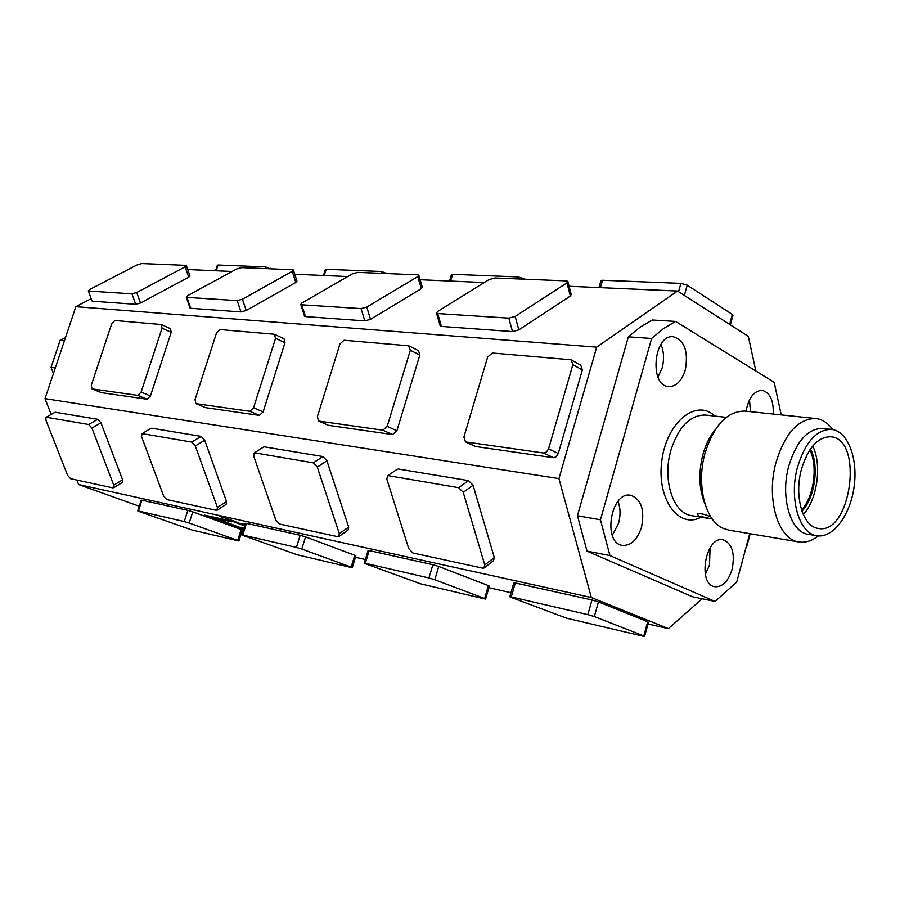 <?xml version="1.0" encoding="UTF-8"?>
<svg xmlns="http://www.w3.org/2000/svg" width="900" height="900" viewBox="0 0 900 900"><rect width="100%" height="100%" fill="white"/><g stroke="black" fill="none" stroke-linecap="round" stroke-linejoin="round"><path stroke-width="1.35" d="M51.176 414.439L45 398.632L75.87 306.675L91.147 298.688M139.252 506.228L78.57 484.526L76.815 480.049M730.373 324.866L732.938 315.54L732.352 314.449L729.619 324.382M600.401 287.64L602.539 280.26L600.874 280.901M602.539 280.26L680.906 283.376L678.555 291.724M684.36 295.425L687.229 285.199L680.906 283.376M687.229 285.199L732.352 314.449M484.762 564.908L463.241 492.356L473.062 485.269L494.314 557.584L484.762 564.908L483.952 568.058L482.625 568.136L412.909 553.005L408.69 548.561L386.843 479.126L387.608 475.808L396.877 469.451M398.407 469.024L468.529 480.623L458.685 487.688L463.241 492.356M473.062 485.269L468.529 480.623M484.537 567.608L493.481 560.734L494.314 557.584M458.685 487.688L388.654 475.718M702.169 598.759L668.385 628.627L591.334 597.521L558.956 478.598L596.689 347.152L677.475 291.026L748.305 336.341L755.865 371.025M677.475 291.026L569.104 286.267M484.245 282.544L420.142 279.731M347.738 276.559L294.761 274.23M232.076 271.485L187.751 269.539M596.689 347.152L75.87 306.675M558.956 478.598L45 398.632M668.385 628.627L648.011 623.981M510.952 592.729L488.891 587.689M365.366 559.519L355.455 557.257M243.011 531.608L241.931 531.371M591.334 597.521L78.57 484.526M750.442 411.66L749.509 399.814M243.956 528.592L240.502 527.243M240.48 527.31L244.091 528.154M243 523.609L245.351 524.171M231.424 521.685L216.45 518.602L216.709 517.77M244.778 525.983L233.584 521.775L233.899 520.762M240.683 524.599L240.885 523.946M233.584 521.775L233.123 520.493M232.875 521.257L230.265 519.525M230.096 520.043L222.998 517.219M222.851 517.691L219.476 516.195L227.441 518.602L244.935 525.488M243.675 529.504L204.593 515.115L225.911 519.806L231.345 521.921M243.866 528.874L216.45 518.602M242.854 524.104L245.104 524.925M192.746 511.853L187.819 510.368L184.252 521.561L189.18 523.046L192.746 511.853L241.144 529.504L237.713 540.428L238.916 540.99L191.734 529.931L139.106 511.493L137.745 510.885L138.386 510.986L141.885 500.186L141.244 500.096L137.745 510.885M184.252 521.561L138.386 510.986M237.713 540.428L189.18 523.046M238.928 540.945L242.336 530.077L241.144 529.504M141.885 500.186L187.819 510.368M392.569 434.565L328.556 425.351L318.544 421.009L317.385 416.644L339.941 343.991L344.002 340.234L408.544 345.791L410.332 350.246L419.827 355.05L396.889 430.762L387.202 426.353L382.871 430.189L392.569 434.565L396.889 430.762M318.904 421.099L382.871 430.189M387.202 426.353L410.332 350.246M327.971 425.16L328.556 425.351M419.827 355.05L418.59 350.73L409.455 346.095M91.957 300.87L88.256 290.88L89.617 289.53L137.284 264.825L141.806 263.554L185.715 265.354L186.368 265.556L185.153 266.827L188.719 277.155L189.934 275.861L186.424 265.714M88.808 291.06L131.951 293.839L135.731 304.312L140.501 302.996L136.733 292.511L131.951 293.839M136.733 292.511L185.153 266.827M188.719 277.155L140.501 302.996M135.731 304.312L92.554 301.196M217.406 507.465L195.345 445.973L204.694 440.235L226.519 501.559L217.406 507.465L217.024 510.277L216.281 510.322L166.928 499.601L163.564 495.9L141.593 436.657L141.907 433.733L150.896 428.4M151.729 428.209L201.127 436.387L191.779 442.103L195.345 445.973M191.779 442.103L142.504 433.688M204.694 440.235L201.127 436.387M217.305 510.098L226.125 504.371L226.519 501.559M324.259 275.524L326.205 269.303L325.26 269.651M326.205 269.303L381.623 271.507L381.06 273.33M386.707 273.566L381.623 271.507M386.865 273.037L387.934 273.611M746.01 547.459L746.595 545.276M750.195 533.745L747.034 545.49M438.739 566.46L432.877 564.694L428.94 577.969L434.812 579.746L438.739 566.46L488.385 585.596L484.639 598.511L485.595 599.04L484.301 598.815L420.559 583.808L365.423 563.726L364.275 563.13L365.355 563.31L369.202 550.575L368.089 550.496M428.94 577.969L365.355 563.31M484.639 598.511L434.812 579.746M485.618 598.961L489.341 586.148L488.385 585.596M369.202 550.575L432.877 564.694M598.444 601.909L591.964 599.962L587.846 614.61L594.337 616.556L598.444 601.909L647.707 621.742L643.793 635.951L644.58 636.435L642.825 636.131L566.55 618.176L510.795 597.274L509.805 596.711L511.256 596.947L515.295 582.964L513.799 582.863M587.846 614.61L511.256 596.947M643.793 635.951L594.337 616.556M644.602 636.334L648.484 622.26L647.707 621.742M515.295 582.964L591.964 599.962M216.203 270.787L218.07 265.016L217.328 265.275M218.07 265.016L265.624 266.906L265.084 268.594M270.293 268.808L265.624 266.906M270.45 268.324L271.507 268.852M553.23 457.695L475.673 446.524L465.446 441.855L463.905 437.029L487.62 357.12L492.311 353.002L570.476 359.741L571.264 359.921L572.861 364.691L582.345 369.9L558.281 453.544L548.584 448.819L546.536 451.991L543.521 453.004L553.658 457.718L556.245 456.694L558.281 453.544M465.941 441.979L543.521 453.004M548.584 448.819L572.861 364.691M474.817 446.231L475.673 446.524M582.345 369.9L580.725 365.141L571.826 360.236M440.111 325.62L441.439 326.43L437.692 313.56L436.489 313.155L437.546 311.535L489.015 279.585L494.91 277.988L566.359 280.901L567.832 281.34L566.955 282.847L570.352 296.032L571.219 294.502L567.945 281.79M437.692 313.56L508.838 318.139L512.505 331.571L518.839 329.884L515.183 316.44L508.838 318.139M515.183 316.44L566.955 282.847M570.352 296.032L518.839 329.884M512.505 331.571L441.439 326.43M189.956 307.856L190.721 308.295L186.919 297.382L186.221 297.157L187.515 295.729L236.655 268.988L241.56 267.637L292.545 269.719L293.389 269.966L292.252 271.327L295.83 282.454L296.955 281.081L293.468 270.191M186.919 297.382L237.206 300.623L241.009 311.929L246.218 310.511L242.426 299.194L237.206 300.623M242.426 299.194L292.252 271.327M295.83 282.454L246.218 310.511M241.009 311.929L190.721 308.295M339.311 533.655L317.295 467.089L326.925 460.744L348.671 527.119L339.311 533.655L338.738 536.636L337.748 536.692L279.529 524.048L275.782 520.009L253.71 456.075L254.227 452.959L263.396 447.154M264.51 446.873L322.92 456.536L313.29 462.848L317.295 467.089M313.29 462.848L255.004 452.902M326.925 460.744L322.92 456.536M339.142 536.355L348.086 530.089L348.671 527.119M55.316 367.897L51.041 367.346L60.142 340.267L65.565 337.376M53.426 373.534L51.041 367.346M64.44 340.729L60.142 340.267M305.539 536.895L300.184 535.275L296.438 547.425L301.793 549.045L305.539 536.895L354.791 555.289L351.191 567.124L352.294 567.664L351.315 567.506L297.259 554.771L243.248 535.523L241.965 534.915L242.786 535.05L246.454 523.361L245.621 523.305M296.438 547.425L242.786 535.05M351.191 567.124L301.793 549.045M352.316 567.608L355.871 555.851L354.791 555.289M246.454 523.361L300.184 535.275M113.76 485.201L91.913 428.062L100.957 422.82L122.591 479.812L113.76 485.201L112.961 487.89L70.594 478.699L67.545 475.267L45.877 420.086L46.046 417.33L54.776 412.414M55.417 412.279L97.751 419.287L88.695 424.496L91.913 428.062M88.695 424.496L46.508 417.296M100.957 422.82L97.751 419.287M113.737 487.744L122.355 482.479L122.591 479.812M304.481 316.001L305.483 316.598L301.68 304.785L300.769 304.481L301.961 302.963L352.429 273.847L357.784 272.385L417.713 274.826L418.815 275.164L417.791 276.593L421.312 288.664L422.325 287.201L418.905 275.479M301.68 304.785L361.046 308.61L364.826 320.884L370.53 319.343L366.761 307.058L361.046 308.61M366.761 307.058L417.791 276.593M421.312 288.664L370.53 319.343M364.826 320.884L305.483 316.598M450.63 281.07L452.666 274.32L451.429 274.781M452.666 274.32L518.074 276.919L517.489 278.91M523.642 279.157L523.811 278.584L518.074 276.919M523.811 278.584L524.88 279.202M147.116 399.229L101.374 392.647L91.957 388.845L91.316 385.178L111.712 323.719L114.862 320.49L161.336 324.54L162.034 328.185L171.203 332.336L150.435 395.978L141.12 392.108L137.801 395.381L147.116 399.229L150.435 395.978M92.171 388.901L137.801 395.381M141.12 392.108L162.034 328.185M171.203 332.336L170.494 328.702L161.482 324.608M259.358 415.384L205.627 407.655L195.896 403.605L195.03 399.611L216.472 333.022L220.028 329.558L274.219 334.226L275.569 338.276L284.951 342.731L263.126 411.885L253.575 407.756L249.806 411.289L259.358 415.384L263.126 411.885M196.178 403.673L249.806 411.289M253.575 407.756L275.569 338.276M284.951 342.731L284.006 338.782L274.871 334.429M587.002 551.115L609.93 555.57L715.039 601.436L692.426 596.734L587.002 551.115L577.451 515.756L628.335 336.825L640.114 327.161L652.32 320.017L675.596 321.424L663.401 328.669L651.623 338.468L628.335 336.825M657.967 377.111L662.13 367.954C664.335 359.392 663.941 351.517 660.949 344.329M612.304 535.376L618.592 523.17C620.674 515.25 620.482 507.971 618.019 501.334M705.341 574.515L709.492 565.02L710.089 547.785M715.039 601.436L736.717 582.086L749.722 533.655M781.234 414.9L774.18 382.331L675.596 321.424M577.451 515.756L600.457 519.784L609.93 555.57M651.623 338.468L600.457 519.784M701.055 517.196C678.589 529.526 656.303 498.645 661.86 460.339C666.799 421.942 696.555 398.183 714.893 416.104M746.044 411.199C748.676 397.755 754.009 390.803 762.053 390.33C769.95 392.411 773.685 400.32 773.246 414.056M685.283 369.956C681.75 381.004 676.215 386.55 668.7 386.595C648.945 386.055 653.648 334.058 673.245 336.724C684.574 340.425 688.579 351.506 685.283 369.956M641.52 527.186C637.346 539.82 630.956 545.884 622.361 545.366C602.145 542.947 610.92 490.77 630.754 495.304C641.273 499.32 644.861 509.951 641.52 527.186M732.116 569.295C728.258 581.389 722.486 587.194 714.803 586.732C697.016 584.438 705.712 535.466 723.116 539.809C732.184 543.499 735.176 553.331 732.116 569.295M797.558 467.021C805.342 441.923 816.671 429.368 831.521 429.379C847.744 431.032 858.139 458.235 854.123 486.641C850.354 515.092 833.04 538.504 816.964 535.748C799.144 533.903 788.704 498.285 797.558 467.021M801.461 469.238C793.856 496.159 802.845 526.871 818.246 528.424C850.95 535.477 864.18 438.761 830.79 436.77C817.954 436.748 808.178 447.57 801.461 469.238M809.831 449.933C818.1 466.234 813.938 496.631 801.596 510.109M710.91 516.971C704.565 514.125 700.043 513.124 697.331 513.99L698.614 515.947L712.339 519.053M709.234 518.535L691.639 515.644C673.268 513.641 662.141 479.812 670.871 450.349C678.589 426.69 690.097 414.923 705.398 415.058L726.255 417.341M705.116 504.326C698.974 489.724 698.242 473.13 702.911 454.534C705.735 444.488 709.875 436.174 715.342 429.593M818.235 535.905C811.867 540.945 805.421 542.97 798.896 541.969L728.719 530.111L722.79 528.188C704.947 520.335 696.116 484.054 705.116 452.925C714.116 424.969 727.414 411.019 744.998 411.086L815.794 418.534C822.341 419.31 828.011 422.989 832.793 429.559M798.896 541.969C778.061 539.73 765.731 498.409 776.081 462.127C785.183 433.08 798.413 418.545 815.794 418.534M816.964 535.748L808.324 534.319C790.47 532.474 779.985 497.002 788.816 465.885C796.601 440.899 807.93 428.411 822.814 428.423L831.521 429.379M812.689 446.074C822.161 464.603 817.414 499.298 803.306 514.597M801.956 511.189C815.04 497.689 819.439 465.514 810.461 448.988M600.975 280.53L598.95 287.584M387.608 475.808L397.361 469.114M215.843 518.512L216.124 517.635M318.544 421.009L328.185 425.261M88.256 290.88L92.014 301.005M141.907 433.733L151.121 428.265M325.316 269.471L323.426 275.49M364.275 563.13L368.123 550.418M509.805 596.711L513.832 582.75M217.373 265.14L215.561 270.754M465.446 441.855L475.178 446.4M436.489 313.155L440.224 326.014M186.221 297.157L190.024 308.059M254.227 452.959L263.734 446.94M241.965 534.915L245.632 523.249M46.046 417.33L54.945 412.312M300.769 304.481L304.571 316.282M451.507 274.523L449.539 281.025M91.957 388.845L101.16 392.591M195.896 403.605L205.357 407.588"/></g></svg>

